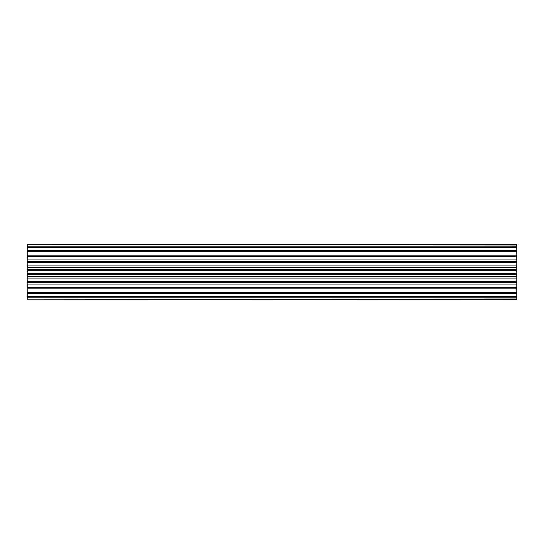 <?xml version="1.0" encoding="UTF-8"?>
<svg xmlns="http://www.w3.org/2000/svg" width="544" height="544" viewBox="0 0 544 544"><rect width="100%" height="100%" fill="white"/><g stroke="black" fill="none" stroke-linecap="round" stroke-linejoin="round"><path stroke-width="0.82" d="M516.8 299.18L27.2 299.18L516.8 299.52L516.8 282.846L27.2 282.846L27.2 281.445L516.8 281.445L516.8 276.685L27.2 276.685L27.2 274.713L516.8 274.713L516.8 244.48L27.2 244.48L516.8 244.82M516.8 276.685L516.8 274.713M516.8 282.846L516.8 281.445M27.2 299.18L516.8 298.901M516.8 297.228L27.2 297.228L27.2 296.596L516.8 296.596M516.8 293.685L27.2 293.685L27.2 292.74L516.8 292.74M516.8 282.826L27.2 282.826M516.8 288.782L27.2 288.782L27.2 287.579L516.8 287.579M516.8 251.26L27.2 251.26L27.2 250.315L516.8 250.315M516.8 256.421L27.2 256.421L27.2 255.218L516.8 255.218M516.8 262.555L27.2 262.555L27.2 261.174L516.8 261.174M516.8 269.287L27.2 269.287L27.2 267.811L516.8 267.811M516.8 247.404L27.2 247.404L27.2 246.772L516.8 246.772M516.8 245.099L27.2 244.82M27.2 297.228L27.2 298.901M27.2 293.685L27.2 296.596M27.2 288.782L27.2 292.74M516.8 284.077L27.2 284.077L27.2 287.579M27.2 284.077L27.2 282.846M516.8 278.841L27.2 278.841L27.2 281.445M27.2 278.841L27.2 276.685M516.8 273.176L27.2 273.176L27.2 274.713M27.2 273.176L27.2 269.287M516.8 267.315L27.2 267.315L27.2 267.811M27.2 267.315L27.2 262.555M516.8 261.154L27.2 261.174M27.2 261.154L27.2 256.421M27.2 255.218L27.2 251.26M27.2 250.315L27.2 247.404M27.2 246.772L27.2 245.099M516.8 276.189L27.2 276.189M516.8 270.824L27.2 270.824M516.8 265.159L27.2 265.159M516.8 259.923L27.2 259.923"/></g></svg>
